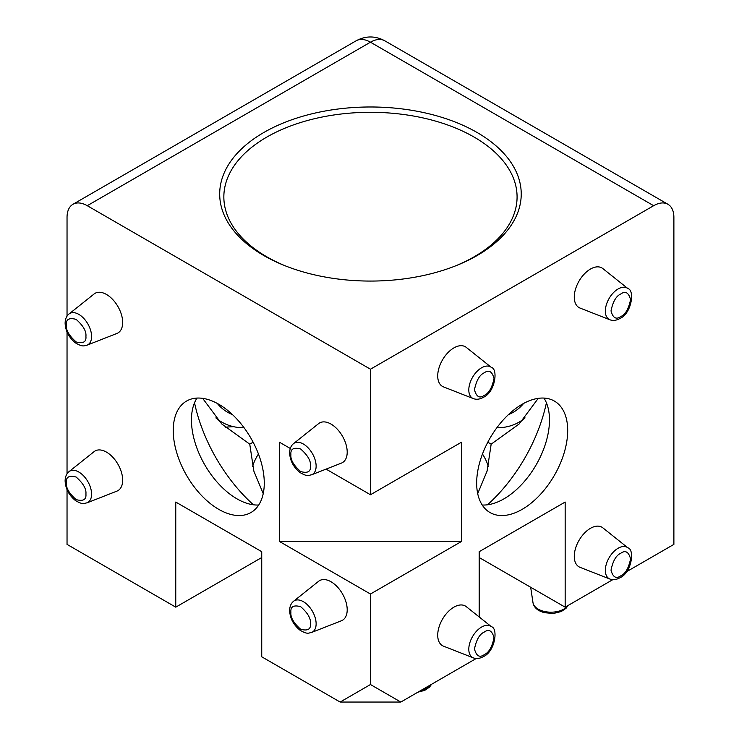 <?xml version="1.0" encoding="UTF-8"?>
<svg xmlns="http://www.w3.org/2000/svg" width="739" height="739" viewBox="0 0 739 739"><rect width="100%" height="100%" fill="white"/><g stroke="black" fill="none" stroke-linecap="round" stroke-linejoin="round"><path stroke-width="1.11" d="M384.77 40.784A28.609 16.517 120 0 0 370.461 42.197A28.609 16.517 -120 0 0 356.161 40.784C365.703 35.694 375.236 35.694 384.77 40.784L667.964 204.287A28.609 16.517 -60 0 1 673.885 217.377L673.885 544.384L626.515 571.737M602.839 527.84A22.881 13.21 120 0 0 584.909 532.653A22.881 13.21 120 0 0 574.268 556.356A22.881 13.21 120 0 0 580.041 567.33L609.906 579.043A18.078 10.438 -60 0 1 605.343 570.379A18.078 10.438 -60 0 1 618.127 548.236A18.078 10.438 -60 0 1 627.91 547.848L602.839 527.84M466.3 347.404A22.881 13.21 120 0 0 448.37 352.217A22.881 13.21 120 0 0 437.719 375.92A22.881 13.21 120 0 0 443.502 386.894L473.366 398.607A18.078 10.438 -60 0 1 468.803 389.933A18.078 10.438 -60 0 1 481.579 367.791A18.078 10.438 -60 0 1 491.37 367.412L466.3 347.404M482.207 505.005A64.367 37.162 120 0 0 503.97 498.843A64.367 37.162 120 0 0 503.97 498.834A64.367 37.162 120 0 0 549.483 420.011A64.367 37.162 120 0 0 543.941 398.072M522.177 509.347A64.367 37.162 120 0 0 564.226 452.628A64.367 37.162 120 0 0 554.361 401.055A64.367 37.162 120 0 0 522.177 404.242A64.367 37.162 120 0 0 480.128 460.96A64.367 37.162 120 0 0 489.994 512.533A64.367 37.162 120 0 0 522.177 509.347M602.839 268.571A22.881 13.21 120 0 0 584.909 273.384A22.881 13.21 120 0 0 574.268 297.087A22.881 13.21 120 0 0 580.041 308.061L609.906 319.775A18.078 10.438 -60 0 1 605.343 311.101A18.078 10.438 -60 0 1 618.127 288.958A18.078 10.438 -60 0 1 627.91 288.579L602.839 268.571M466.3 606.673A22.881 13.21 120 0 0 448.37 611.486A22.881 13.21 120 0 0 437.719 635.189A22.881 13.21 120 0 0 443.502 646.163L473.366 657.876A18.078 10.438 -60 0 1 468.803 649.202A18.078 10.438 -60 0 1 481.579 627.06A18.078 10.438 -60 0 1 491.37 626.681L466.3 606.673M116.891 491.13A22.881 13.21 -120 0 0 121.695 473.2A22.881 13.21 -120 0 0 106.481 452.12A22.881 13.21 -120 0 0 94.093 451.64L69.013 471.648A18.078 10.438 60 0 1 78.805 472.027A18.078 10.438 60 0 1 91.59 494.169A18.078 10.438 60 0 1 87.026 502.843L116.891 491.13M347.201 452.12A22.881 13.21 -120 0 0 336.559 428.417A22.881 13.21 -120 0 0 318.629 423.604L293.549 443.612A18.078 10.438 60 0 1 307.71 447.418A18.078 10.438 60 0 1 316.126 466.143A18.078 10.438 60 0 1 311.562 474.808L341.427 463.094A22.881 13.21 -120 0 0 347.201 452.12M196.99 398.072A64.367 37.162 -120 0 0 191.447 420.011A64.367 37.162 -120 0 0 236.96 498.834A64.367 37.162 -120 0 0 236.96 498.843A64.367 37.162 -120 0 0 258.724 505.005M218.753 404.242A64.367 37.162 -120 0 0 186.57 401.055A64.367 37.162 -120 0 0 176.704 452.628A64.367 37.162 -120 0 0 218.753 509.347A64.367 37.162 -120 0 0 250.937 512.533A64.367 37.162 -120 0 0 260.802 460.96A64.367 37.162 -120 0 0 218.753 404.242M116.891 333.465A22.881 13.21 -120 0 0 121.695 315.535A22.881 13.21 -120 0 0 106.481 294.464A22.881 13.21 -120 0 0 94.093 293.974L69.013 313.983A18.078 10.438 60 0 1 78.805 314.361A18.078 10.438 60 0 1 91.59 336.504A18.078 10.438 60 0 1 87.026 345.178L116.891 333.465M347.201 609.786A22.881 13.21 -120 0 0 336.559 586.082A22.881 13.21 -120 0 0 318.629 581.27L293.549 601.278A18.078 10.438 60 0 1 307.71 605.075A18.078 10.438 60 0 1 316.126 623.808A18.078 10.438 60 0 1 311.562 632.473L341.427 620.76A22.881 13.21 -120 0 0 347.201 609.786M252.655 466.281A119.616 69.06 180 0 1 258.456 454.023M263.851 132.475A150.774 87.045 180 0 1 477.071 132.475A150.774 87.045 180 0 1 477.071 255.574A150.774 87.045 180 0 1 471.02 258.881A150.774 87.045 180 0 1 269.911 258.881A150.774 87.045 180 0 1 263.851 132.475M487.518 504.783A119.616 69.06 120 0 0 546.407 402.783M194.523 402.783A119.616 69.06 -120 0 0 253.412 504.783M263.232 493.624L253.846 471.112L249.754 444.157L253.135 442.208M487.795 442.208L491.167 444.157L487.084 471.094L477.699 493.624M491.167 444.157L519.147 423.983L538.278 398.339M202.643 398.339L221.792 424.001L249.754 444.157M261.735 551.691L175.762 502.049L261.735 551.682L261.735 656.795L340.125 702.05L400.806 702.05L476.23 658.504M67.037 489.689L67.037 544.384L175.762 607.162L261.735 557.529M479.186 557.529L565.159 607.162L612.779 579.672M400.806 702.05L370.461 684.536L370.461 594.017L461.487 541.465L461.487 442.199L370.461 494.751L370.461 369.204L653.655 205.701A28.609 16.517 -60 0 1 667.964 204.287M565.159 607.162L565.159 502.049L479.186 551.682L479.186 616.963M340.125 702.05L370.461 684.536M290.298 448.471L279.434 442.199L279.434 541.465L370.461 594.017M370.461 494.751L326.075 469.117M67.037 316.153L67.037 217.377A28.609 16.517 60 0 1 72.967 204.287A28.609 16.517 60 0 1 87.267 205.701L370.461 369.204M67.037 473.819L67.037 332.023M175.762 502.049L175.762 607.162M565.159 502.049L479.186 551.691M461.487 541.465L279.434 541.465M482.475 454.023A119.616 69.06 180 0 1 488.267 466.281M217.294 403.429A108.707 62.76 120 0 0 226.282 411.447A108.707 62.76 120 0 0 232.452 414.588M244.11 427.789A120.152 69.364 -60 0 1 221.894 422.163A120.152 69.364 -60 0 1 215.862 417.904M525.069 417.904A120.152 69.364 60 0 1 519.037 422.163A120.152 69.364 60 0 1 496.82 427.789M508.469 414.588A108.707 62.76 -120 0 0 514.64 411.447A108.707 62.76 -120 0 0 523.628 403.429M455.335 265.966A146.608 84.643 0 0 0 474.133 256.803A146.608 84.643 0 0 0 474.133 137.094A146.608 84.643 0 0 0 266.797 137.094A146.608 84.643 0 0 0 266.788 256.803L271.85 259.722A139.459 80.514 0 0 0 273.818 260.83M467.113 260.83A139.459 80.514 0 0 0 469.08 259.722L474.133 256.803M271.85 259.722L266.788 256.803A146.608 84.643 0 0 0 266.797 256.803A146.608 84.643 0 0 0 285.587 265.966M568.115 605.453L566.046 608.299L561.289 611.513L553.437 613.49L543.858 612.649L539.082 610.682C535.553 608.576 533.521 605.897 532.985 602.654A18.078 10.438 0 0 0 538.214 609.13A18.078 10.438 0 0 0 563.783 609.13A18.078 10.438 0 0 0 567.764 605.657M620.788 553.252C625.406 549.936 628.667 551.821 630.561 558.887C628.667 568.152 625.406 573.787 620.788 575.82C616.169 579.127 612.908 577.242 611.014 570.175C612.908 560.919 616.169 555.275 620.788 553.252M484.248 372.807C488.867 369.5 492.128 371.384 494.021 378.451C492.128 387.707 488.867 393.351 484.248 395.374C479.629 398.69 476.369 396.806 474.475 389.739C476.369 380.474 479.629 374.839 484.248 372.807M620.788 293.974C625.406 290.667 628.667 292.552 630.561 299.618C628.667 308.874 625.406 314.518 620.788 316.551C616.169 319.858 612.908 317.973 611.014 310.907C612.908 301.651 616.169 296.006 620.788 293.974M484.248 632.076C488.867 628.769 492.128 630.653 494.021 637.72C492.128 646.976 488.867 652.62 484.248 654.652C479.629 657.959 476.369 656.075 474.475 649.008C476.369 639.752 479.629 634.108 484.248 632.076M85.918 493.975C86.472 499.629 83.211 501.504 76.145 499.61C69.069 493.347 65.817 487.703 66.371 482.687C65.817 477.034 69.069 475.149 76.145 477.043C83.211 483.315 86.472 488.959 85.918 493.975M310.445 465.939C311.008 471.593 307.747 473.477 300.671 471.584C293.605 465.311 290.344 459.667 290.907 454.651C290.344 448.998 293.605 447.123 300.671 449.016C307.747 455.279 311.008 460.924 310.445 465.939M85.918 336.31C86.472 341.963 83.211 343.838 76.145 341.945C69.069 335.682 65.817 330.037 66.371 325.021C65.817 319.368 69.069 317.484 76.145 319.377C83.211 325.65 86.472 331.294 85.918 336.31M310.445 623.605C311.008 629.259 307.747 631.143 300.671 629.249C293.605 622.977 290.344 617.333 290.907 612.317C290.344 606.664 293.605 604.779 300.671 606.682C307.747 612.945 311.008 618.589 310.445 623.605M421.23 690.263A18.078 10.438 0 0 0 427.244 687.963A18.078 10.438 0 0 0 431.225 684.49M87.267 205.701L370.461 42.197L653.655 205.701M609.906 579.043C612.982 580.207 616.317 579.782 619.901 577.778C631.743 572.753 634.847 549.391 627.91 547.848M473.366 398.607C476.443 399.762 479.777 399.346 483.361 397.342C495.204 392.317 498.308 368.955 491.37 367.412M609.906 319.775C612.982 320.938 616.317 320.514 619.901 318.509C631.743 313.484 634.847 290.122 627.91 288.579M473.366 657.876C476.443 659.04 479.777 658.615 483.361 656.611C495.204 651.586 498.308 628.224 491.37 626.681M69.013 471.648C66.473 473.736 65.171 476.831 65.115 480.932C65.494 488.691 68.958 495.25 75.517 500.599C83.258 505.097 83.876 503.287 87.026 502.843M293.549 443.612C291.009 445.7 289.706 448.795 289.642 452.905C290.021 460.665 293.494 467.214 300.043 472.563C307.793 477.061 308.403 475.251 311.562 474.808M69.013 313.983C66.473 316.07 65.171 319.165 65.115 323.266C65.494 331.026 68.958 337.584 75.517 342.933C83.258 347.432 83.876 345.621 87.026 345.178M293.549 601.278C291.009 603.366 289.706 606.46 289.642 610.571C290.021 618.331 293.494 624.88 300.043 630.228C307.793 634.727 308.403 632.917 311.562 632.473M532.985 602.654L530.667 587.246M72.967 204.287L356.161 40.784M417.831 692.221L424.749 690.346L429.507 687.131L431.576 684.286M217.377 419.558L221.894 422.163M225.247 427.151L233.524 426.671M523.554 419.558L519.037 422.163"/></g></svg>
